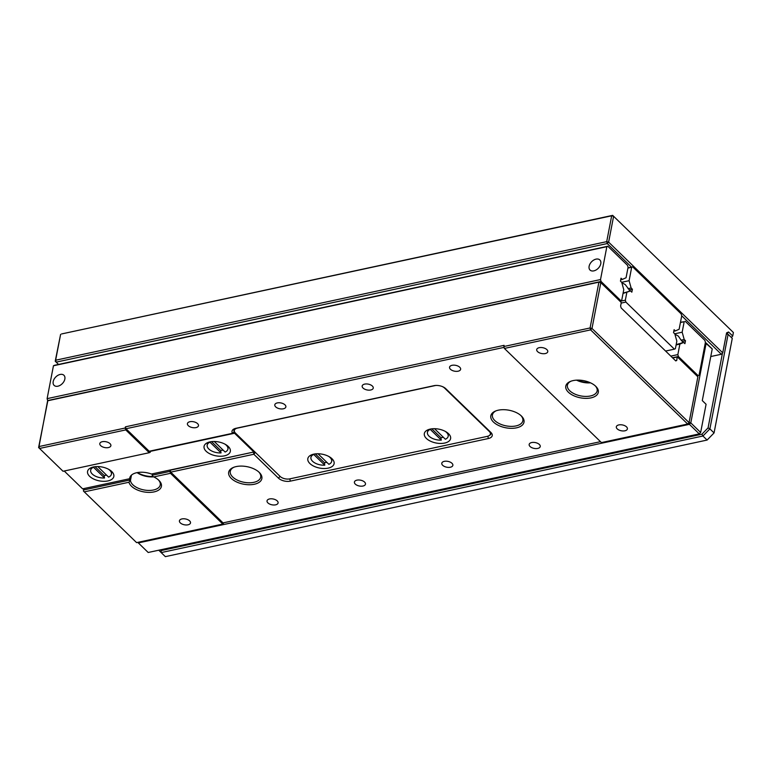 <?xml version="1.0" encoding="UTF-8"?>
<svg xmlns="http://www.w3.org/2000/svg" width="772" height="772" viewBox="0 0 772 772"><rect width="100%" height="100%" fill="white"/><g stroke="black" fill="none" stroke-linecap="round" stroke-linejoin="round"><path stroke-width="1.16" d="M628.032 288.67L631.129 288.004L632.403 289.239L629.305 289.905L625.262 284.598L621.817 282.687M629.305 289.905A7.044 4.661 134.1 0 1 629.219 291.227M632.403 289.239L631.834 292.173L630.56 290.938L623.101 293.119M630.56 290.938L623.043 293.418M620.061 301.302L625.349 300.163L625.88 302.074L621.18 303.087M626.796 292.617L625.349 300.163M665.58 351.048L674.4 349.156L625.88 302.074M627.964 267.845L632.664 266.842L631.679 267.276L629.093 280.699L621.663 282.301M674.4 349.156L675.384 348.712L676.841 341.166L674.805 333.861L673.531 332.626L674.101 329.692L675.375 330.927L679.138 329.248L681.724 315.825L681.184 313.914L632.664 266.842M631.679 267.276L627.926 268.087M631.129 288.004L629.093 280.699M675.375 330.927L673.802 331.265M64.848 379.071A7.044 4.661 134.1 0 1 60.216 385.267A7.044 4.661 134.1 0 1 54.117 385.382A7.044 4.661 134.1 0 1 53.191 381.58A7.044 4.661 134.1 0 1 57.823 375.385A7.044 4.661 134.1 0 1 63.922 375.269A7.044 4.661 134.1 0 1 64.848 379.071M600.77 263.744A7.044 4.661 134.1 0 1 596.138 269.939A7.044 4.661 134.1 0 1 590.04 270.055A7.044 4.661 134.1 0 1 589.123 266.253A7.044 4.661 134.1 0 1 593.745 260.058A7.044 4.661 134.1 0 1 599.844 259.942A7.044 4.661 134.1 0 1 600.77 263.744M601.05 281.471L47.652 400.562L47.111 398.651L600.519 279.56L601.05 281.471L620.765 300.597L621.749 300.163L623.766 289.674L621.73 282.369L620.456 281.133L621.026 278.2L622.3 279.435L620.727 279.773M47.111 398.651L53.451 365.764L54.436 365.32L607.834 246.239L627.549 265.365L628.08 267.276L626.063 277.756L622.3 279.435M600.519 279.56L606.85 246.673L53.451 365.764M47.652 400.562L39.005 446.554L125.218 428.006L125.45 426.829L504.087 345.345L503.865 346.522L590.078 327.965L598.898 282.166L47.825 400.745L38.6 447.538L63.043 471.267L149.257 452.71L150.241 452.276L150.492 450.973M47.825 400.745L599.883 281.722L619.598 300.848L620.765 300.597M607.834 246.239L606.85 246.673M676.176 344.611L683.635 342.43L679.871 344.109L677.855 354.589L678.385 356.5L672.508 357.764L677.218 356.751L696.933 375.877L698.1 375.626L678.385 356.5M682.38 341.398L685.478 340.722L684.204 339.487L681.107 340.162L682.38 341.398A7.044 4.661 134.1 0 1 682.294 342.72M683.635 342.43L684.909 343.665L685.478 340.722M681.107 340.162L678.337 336.09L674.892 334.18M674.738 333.793L682.168 332.192L684.204 339.487M682.168 332.192L684.185 321.702L680.431 322.513M680.479 322.281L684.185 321.702M698.1 375.626L699.085 375.192L705.415 342.305L704.884 340.394L685.169 321.268M670.8 356.114L677.855 354.589M676.118 344.91L679.871 344.109M577.369 380.113A16.55 8.733 -169.1 0 0 589.779 382.507M590.512 382.835A15.141 7.99 10.9 0 1 576.568 380.152M137.426 472.57A16.55 8.733 -169.1 0 0 153.117 476.517M153.647 476.845A15.141 7.99 10.9 0 1 137.098 472.628M590.956 397.879A16.55 8.733 10.9 0 1 569.427 393.122A16.55 8.733 10.9 0 1 570.344 381.455A16.55 8.733 10.9 0 1 573.142 380.596A16.55 8.733 10.9 0 1 595.801 386.357A16.55 8.733 10.9 0 1 590.956 397.879M570.99 381.204A15.141 7.99 -169.1 0 0 567.41 385.199A15.141 7.99 -169.1 0 0 574.493 393.913A15.141 7.99 -169.1 0 0 590.426 395.978A15.141 7.99 -169.1 0 0 597.142 390.931A15.141 7.99 -169.1 0 0 595.299 385.884M254.364 484.247A16.897 8.926 10.9 0 1 232.382 479.383A16.897 8.926 10.9 0 1 233.318 467.465A16.897 8.926 10.9 0 1 236.174 466.587A16.897 8.926 10.9 0 1 259.315 472.474A16.897 8.926 10.9 0 1 254.364 484.247M233.964 467.214A15.488 8.183 -169.1 0 0 230.288 471.316A15.488 8.183 -169.1 0 0 237.535 480.223A15.488 8.183 -169.1 0 0 253.834 482.336A15.488 8.183 -169.1 0 0 260.704 477.173A15.488 8.183 -169.1 0 0 258.813 472.001M516.507 427.833A16.897 8.926 10.9 0 1 494.514 422.969A16.897 8.926 10.9 0 1 495.46 411.061A16.897 8.926 10.9 0 1 498.307 410.183A16.897 8.926 10.9 0 1 521.457 416.06A16.897 8.926 10.9 0 1 516.507 427.833M496.097 410.81A15.488 8.183 -169.1 0 0 492.42 414.902A15.488 8.183 -169.1 0 0 499.667 423.809A15.488 8.183 -169.1 0 0 515.976 425.922A15.488 8.183 -169.1 0 0 522.847 420.759A15.488 8.183 -169.1 0 0 520.955 415.597M152.518 473.805L152.161 475.948L152.383 475.185L169.956 471.402L170.178 470.225L253.525 452.064M169.956 471.402L170.487 473.313L153.753 476.913L152.161 475.948M153.753 476.913A16.55 8.733 10.9 0 1 158.907 480.377A16.55 8.733 10.9 0 1 154.062 491.899A16.55 8.733 10.9 0 1 128.972 482.249L84.273 491.86L136.596 542.619L222.809 524.063L223.967 522.692M131.481 475.108L130.458 480.454A15.141 7.99 -169.1 0 0 138.603 488.367A15.141 7.99 -169.1 0 0 153.531 489.988A15.141 7.99 -169.1 0 0 160.248 484.941A15.141 7.99 -169.1 0 0 158.405 479.904M108.379 447.577A5.636 2.972 10.9 0 1 102.454 446.814A5.636 2.972 10.9 0 1 99.81 443.572A5.636 2.972 10.9 0 1 102.309 441.7A5.636 2.972 10.9 0 1 108.244 442.462A5.636 2.972 10.9 0 1 110.879 445.705A5.636 2.972 10.9 0 1 108.379 447.577M187.992 524.815A5.636 2.972 10.9 0 1 182.067 524.053A5.636 2.972 10.9 0 1 179.432 520.811A5.636 2.972 10.9 0 1 181.931 518.929A5.636 2.972 10.9 0 1 187.857 519.701A5.636 2.972 10.9 0 1 190.491 522.943A5.636 2.972 10.9 0 1 187.992 524.815M189.922 421.715A5.636 2.972 -169.1 0 0 187.422 423.596A5.636 2.972 -169.1 0 0 190.057 426.839A5.636 2.972 -169.1 0 0 195.982 427.601A5.636 2.972 -169.1 0 0 198.481 425.729A5.636 2.972 -169.1 0 0 195.847 422.487A5.636 2.972 -169.1 0 0 189.922 421.715M269.534 498.953A5.636 2.972 -169.1 0 0 267.035 500.835A5.636 2.972 -169.1 0 0 269.669 504.068A5.636 2.972 -169.1 0 0 275.594 504.84A5.636 2.972 -169.1 0 0 278.094 502.958A5.636 2.972 -169.1 0 0 275.459 499.725A5.636 2.972 -169.1 0 0 269.534 498.953M277.293 402.916A5.636 2.972 -169.1 0 0 274.803 404.789A5.636 2.972 -169.1 0 0 277.438 408.031A5.636 2.972 -169.1 0 0 283.363 408.803A5.636 2.972 -169.1 0 0 285.862 406.921A5.636 2.972 -169.1 0 0 283.227 403.679A5.636 2.972 -169.1 0 0 277.293 402.916M356.915 480.155A5.636 2.972 -169.1 0 0 354.416 482.027A5.636 2.972 -169.1 0 0 357.05 485.27A5.636 2.972 -169.1 0 0 362.975 486.032A5.636 2.972 -169.1 0 0 365.474 484.16A5.636 2.972 -169.1 0 0 362.84 480.917A5.636 2.972 -169.1 0 0 356.915 480.155M364.673 384.109A5.636 2.972 -169.1 0 0 362.174 385.99A5.636 2.972 -169.1 0 0 364.818 389.233A5.636 2.972 -169.1 0 0 370.743 389.995A5.636 2.972 -169.1 0 0 373.243 388.123A5.636 2.972 -169.1 0 0 370.608 384.881A5.636 2.972 -169.1 0 0 364.673 384.109M444.286 461.347A5.636 2.972 -169.1 0 0 441.787 463.229A5.636 2.972 -169.1 0 0 444.431 466.462A5.636 2.972 -169.1 0 0 450.356 467.234A5.636 2.972 -169.1 0 0 452.855 465.352A5.636 2.972 -169.1 0 0 450.221 462.119A5.636 2.972 -169.1 0 0 444.286 461.347M452.054 365.31A5.636 2.972 -169.1 0 0 449.555 367.183A5.636 2.972 -169.1 0 0 452.189 370.425A5.636 2.972 -169.1 0 0 458.124 371.197A5.636 2.972 -169.1 0 0 460.623 369.315A5.636 2.972 -169.1 0 0 457.979 366.073A5.636 2.972 -169.1 0 0 452.054 365.31M531.667 442.549A5.636 2.972 -169.1 0 0 529.167 444.421A5.636 2.972 -169.1 0 0 531.812 447.663A5.636 2.972 -169.1 0 0 537.737 448.426A5.636 2.972 -169.1 0 0 540.236 446.554A5.636 2.972 -169.1 0 0 537.601 443.311A5.636 2.972 -169.1 0 0 531.667 442.549M545.273 353.566A5.636 2.972 10.9 0 1 539.348 352.794A5.636 2.972 10.9 0 1 536.714 349.562A5.636 2.972 10.9 0 1 539.213 347.68A5.636 2.972 10.9 0 1 545.138 348.452A5.636 2.972 10.9 0 1 547.773 351.685A5.636 2.972 10.9 0 1 545.273 353.566M624.886 430.805A5.636 2.972 10.9 0 1 618.961 430.033A5.636 2.972 10.9 0 1 616.326 426.791A5.636 2.972 10.9 0 1 618.826 424.918A5.636 2.972 10.9 0 1 624.751 425.681A5.636 2.972 10.9 0 1 627.385 428.923A5.636 2.972 10.9 0 1 624.886 430.805M152.653 473.776L152.383 475.185M504.097 347.371L125.981 428.74L149.189 451.253L232.488 433.324A8.675 4.584 10.9 0 1 233.694 429.116A8.675 4.584 10.9 0 1 235.865 428.315L433.922 385.691A8.675 4.584 10.9 0 1 445.772 388.683L490.886 432.445A8.675 4.584 10.9 0 1 491.446 433.063A8.675 4.584 10.9 0 1 488.377 438.525L290.32 481.139A8.675 4.584 10.9 0 1 278.47 478.157L253.834 454.254L170.718 472.136L223.031 522.895L600.5 441.661M84.013 488.541L83.424 491.031L83.791 488.589M675.548 360.717L676.726 360.466L675.741 360.9L621.151 307.941L620.611 306.03L621.296 302.508L600.819 282.648L591.999 328.457L689.058 422.612L697.878 376.804L677.401 356.944L672.702 357.957M676.726 360.466L677.218 356.751M125.981 428.74L125.45 426.829M125.218 428.006L125.749 429.907L149.257 452.71M125.749 429.907L39.536 448.464L39.005 446.554L38.6 447.538M83.743 489.95L129.271 480.155L129.542 478.746M170.487 473.313L222.809 524.063M170.718 472.136L170.178 470.225M504.396 348.433L601.446 442.588L687.659 424.031L590.609 329.876L504.396 348.433L503.865 346.522M489.313 435.533A7.044 3.715 -169.1 0 0 490.934 433.69A7.044 3.715 -169.1 0 0 490.731 432.301M234.63 428.672A7.044 3.715 -169.1 0 0 233.935 429.879A7.044 3.715 -169.1 0 0 234.321 431.606L234.36 431.384M129.271 480.155L130.458 480.454M128.972 482.249L129.879 480.744M83.424 491.031L84.273 491.86M233.81 432.986L234.321 431.606L232.488 433.324L233.81 432.986M255.291 452.324L253.486 452.305L253.834 454.254L255.397 452.431M621.296 302.508L619.598 300.848M599.883 281.722L598.898 282.166L600.819 282.648L599.883 281.722M590.078 327.965L590.609 329.876L591.999 328.457L590.078 327.965M687.659 424.031L689.058 422.612L687.659 424.031M696.933 375.877L697.878 376.804M328.168 468.131A13.375 7.064 10.9 0 1 310.759 464.29A13.375 7.064 10.9 0 1 311.502 454.853A13.375 7.064 10.9 0 1 313.76 454.158A13.375 7.064 10.9 0 1 332.085 458.819A13.375 7.064 10.9 0 1 328.168 468.131M444.672 443.06A13.375 7.064 10.9 0 1 427.263 439.22A13.375 7.064 10.9 0 1 428.006 429.782A13.375 7.064 10.9 0 1 430.265 429.087A13.375 7.064 10.9 0 1 448.59 433.748A13.375 7.064 10.9 0 1 444.672 443.06M436.18 385.44A7.044 3.715 -169.1 0 0 434.925 385.624L237.448 428.113A7.044 3.715 -169.1 0 0 234.331 430.458A7.044 3.715 -169.1 0 0 235.412 433.044L280.149 476.449A7.044 3.715 -169.1 0 0 289.77 478.872L487.248 436.373A7.044 3.715 -169.1 0 0 490.365 434.028A7.044 3.715 -169.1 0 0 489.274 431.442L444.547 388.046A7.044 3.715 -169.1 0 0 442.153 386.492M107.906 480.927A13.375 7.064 10.9 0 1 90.498 477.086A13.375 7.064 10.9 0 1 91.241 467.649A13.375 7.064 10.9 0 1 93.499 466.954A13.375 7.064 10.9 0 1 111.824 471.615A13.375 7.064 10.9 0 1 107.906 480.927M224.411 455.856A13.375 7.064 10.9 0 1 207.002 452.016A13.375 7.064 10.9 0 1 207.745 442.578A13.375 7.064 10.9 0 1 210.003 441.883A13.375 7.064 10.9 0 1 228.329 446.544A13.375 7.064 10.9 0 1 224.411 455.856M129.957 477.25L129.677 478.717L82.614 488.85L64.23 471.017M129.677 478.717A15.845 8.367 -169.1 0 1 129.754 477.974A15.845 8.367 -169.1 0 1 151.476 474.027L253.872 451.987L234.543 433.237L234.736 432.223M253.872 451.987L254.046 451.118M234.543 433.237L150.424 451.34M705.318 342.826L712.238 348.925L706.177 343.038L690.795 422.902L700.658 432.465L706.081 404.277L702.288 400.6L712.238 348.925M137.773 542.369L148.195 552.482L699.258 433.893L689.406 424.33L138.333 542.919L138.159 542.282M697.695 376.62L697.878 375.675M702.288 400.591L706.081 404.277M689.078 422.467L690.795 422.902L689.406 424.33L688.981 422.795M700.658 432.465L699.258 433.893L700.658 432.465M631.496 267.093L607.236 243.556L56.163 362.136L55.632 360.225L55.227 361.219L60.602 334.392L55.632 360.225L606.705 241.646L611.675 215.803L61.586 333.948L612.659 215.359L733.4 332.51L613.605 216.285L608.625 242.128L722.737 352.833L726.587 332.867L728.556 331.989L732.724 336.032L733.4 332.51M55.227 361.219L58.537 364.442M710.78 356.529L721.347 354.261L681.715 315.806M726.384 333.9L728.102 334.334L709.893 428.885L714.061 432.928L732.271 338.377L727.156 333.417L731.335 337.46L732.724 336.032L731.335 337.46L727.156 333.417L728.556 331.989M613.605 216.285L612.659 215.359L611.675 215.803L613.605 216.285M608.625 242.128L606.705 241.646L607.236 243.556L608.625 242.128M722.737 352.833L721.347 354.261L722.737 352.833M727.156 333.417L726.413 333.745L727.156 333.417M707.104 440.059L702.935 436.006L161.184 552.588L165.353 556.641L707.104 440.059L714.061 432.928L707.104 440.059M160.402 549.847L161.136 550.581L701.922 434.202L708.059 427.91L722.331 353.817M708.059 427.91L709.893 428.885L702.935 436.006L701.922 434.202M161.136 550.581L161.184 552.588L158.762 550.204M732.271 338.377L731.335 337.46M312.892 454.37A10.567 5.578 -169.1 0 0 311.048 456.802A10.567 5.578 -169.1 0 0 311 457.101M313.799 454.148L313.731 454.457A10.567 5.578 -169.1 0 0 310.933 457.391A10.567 5.578 -169.1 0 0 312.563 461.27A10.567 5.578 -169.1 0 0 324.79 465.188L324.346 462.669A9.158 4.835 -169.1 0 0 326.845 462.341M318.006 453.762L328.872 464.31A10.567 5.578 -169.1 0 0 331.68 461.386A10.567 5.578 -169.1 0 0 328.631 456.377M331.719 461.087A10.567 5.578 -169.1 0 0 331.786 460.797A10.567 5.578 -169.1 0 0 330.976 457.854M313.731 454.457L324.79 465.188M315.314 453.897L324.346 462.669M429.396 429.3A10.567 5.578 -169.1 0 0 427.553 431.731A10.567 5.578 -169.1 0 0 427.505 432.03M430.303 429.078L430.245 429.386A10.567 5.578 -169.1 0 0 427.437 432.32A10.567 5.578 -169.1 0 0 429.068 436.19A10.567 5.578 -169.1 0 0 441.304 440.117L440.86 437.599A9.158 4.835 -169.1 0 0 443.35 437.27M434.511 428.692L445.376 439.239A10.567 5.578 -169.1 0 0 448.185 436.315A10.567 5.578 -169.1 0 0 445.145 431.307M448.223 436.016A10.567 5.578 -169.1 0 0 448.291 435.726A10.567 5.578 -169.1 0 0 447.48 432.783M430.245 429.386L441.304 440.117M431.818 428.827L440.86 437.599M209.135 442.095A10.567 5.578 -169.1 0 0 207.292 444.527A10.567 5.578 -169.1 0 0 207.253 444.826M210.042 441.873L209.984 442.182A10.567 5.578 -169.1 0 0 207.176 445.116A10.567 5.578 -169.1 0 0 208.807 448.995A10.567 5.578 -169.1 0 0 221.043 452.913L220.599 450.394A9.158 4.835 -169.1 0 0 223.089 450.066M214.249 441.488L225.115 452.035A10.567 5.578 -169.1 0 0 227.923 449.111A10.567 5.578 -169.1 0 0 224.884 444.103M227.962 448.812A10.567 5.578 -169.1 0 0 228.03 448.522A10.567 5.578 -169.1 0 0 227.219 445.579M209.984 442.182L221.043 452.913M211.557 441.623L220.599 450.394M92.63 467.166A10.567 5.578 -169.1 0 0 90.787 469.598A10.567 5.578 -169.1 0 0 90.739 469.897M93.537 466.944L93.48 467.253A10.567 5.578 -169.1 0 0 90.671 470.187A10.567 5.578 -169.1 0 0 92.302 474.066A10.567 5.578 -169.1 0 0 104.538 477.984L104.095 475.465A9.158 4.835 -169.1 0 0 106.584 475.137M97.745 466.558L108.611 477.106A10.567 5.578 -169.1 0 0 111.419 474.182A10.567 5.578 -169.1 0 0 108.379 469.173M111.457 473.883A10.567 5.578 -169.1 0 0 111.525 473.593A10.567 5.578 -169.1 0 0 110.714 470.65M93.48 467.253L104.538 477.984M95.052 466.703L104.095 475.465M488.377 438.525L487.856 436.219M290.32 481.139L289.799 478.862M278.47 478.157L280.043 476.343M490.365 434.028L490.702 432.272M234.331 430.458L234.678 428.663M331.68 461.386L331.786 460.797M310.933 457.391L311.048 456.802M448.185 436.315L448.291 435.726M427.437 432.32L427.553 431.731M227.923 449.111L228.03 448.522M207.176 445.116L207.292 444.527M111.419 474.182L111.525 473.593M90.671 470.187L90.787 469.598"/></g></svg>
